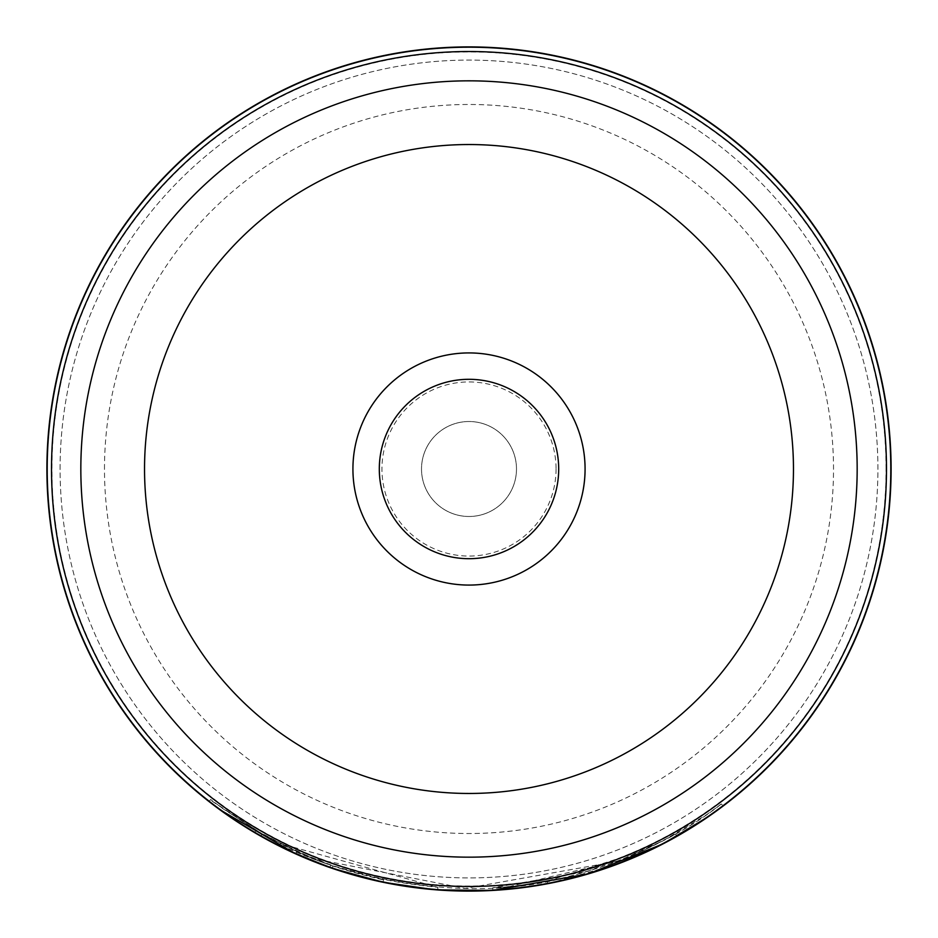 <?xml version="1.0" encoding="UTF-8"?>
<svg xmlns="http://www.w3.org/2000/svg" width="938" height="938" viewBox="0 0 938 938"><rect width="100%" height="100%" fill="white"/><g stroke="black" fill="none" stroke-linecap="round" stroke-linejoin="round"><path stroke-width="0.7" stroke-dasharray="4.69 3.52" d="M47.557 469A421.443 421.443 0 0 1 469 47.557A421.443 421.443 0 0 1 890.443 469A421.443 421.443 0 0 1 469 890.443A421.443 421.443 0 0 1 47.557 469A421.443 421.443 0 0 1 469 47.557A421.443 421.443 0 0 1 890.443 469A421.443 421.443 0 0 1 469 890.443A421.443 421.443 0 0 1 47.557 469M556.058 469A87.058 87.058 0 0 1 469 556.058A87.058 87.058 0 0 1 381.942 469A87.058 87.058 0 0 1 469 381.942A87.058 87.058 0 0 1 556.058 469M516.486 469A47.486 47.486 0 0 1 469 516.486A47.486 47.486 0 0 1 421.514 469A47.486 47.486 0 0 1 469 421.514A47.486 47.486 0 0 1 516.486 469A47.486 47.486 0 0 1 469 516.486A47.486 47.486 0 0 1 421.514 469A47.486 47.486 0 0 1 469 421.514A47.486 47.486 0 0 1 516.486 469M379.304 469A89.696 89.696 0 0 0 469 558.696A89.696 89.696 0 0 0 558.696 469A89.696 89.696 0 0 0 469 379.304A89.696 89.696 0 0 0 379.304 469M46.9 469A422.1 422.1 0 0 1 469 46.9A422.1 422.1 0 0 1 891.1 469A422.1 422.1 0 0 1 469 891.1A422.1 422.1 0 0 1 46.9 469A422.1 422.1 0 0 1 469 46.9A422.1 422.1 0 0 1 891.1 469A422.1 422.1 0 0 1 469 891.1A422.1 422.1 0 0 1 46.9 469A422.1 422.1 0 0 1 469 46.9A422.1 422.1 0 0 1 891.1 469A422.1 422.1 0 0 1 469 891.1A422.1 422.1 0 0 1 46.9 469M60.091 469A408.909 408.909 0 0 1 469 60.091A408.909 408.909 0 0 1 877.909 469A408.909 408.909 0 0 1 469 877.909A408.909 408.909 0 0 1 60.091 469A408.909 408.909 0 0 1 469 60.091A408.909 408.909 0 0 1 877.909 469A408.909 408.909 0 0 1 469 877.909A408.909 408.909 0 0 1 60.091 469M296.502 854.248L295.681 853.873C335.136 872.645 382.47 884.663 437.683 889.939L433.473 889.599M327.409 866.642L382.985 882.248L383.525 879.656L333.096 865.833L296.771 851.47C335.968 870.112 383.009 882.06 437.87 887.301L280.122 843.532L278.938 845.888A422.1 422.1 0 0 0 329.766 867.474C327.878 867.967 384.369 883.643 382.985 882.248L335.593 869.467M322.402 864.824L317.325 862.901M309.294 859.724L302.411 856.84M292.808 852.572L290.874 851.669M288.154 850.403L286.172 849.453M284.789 848.784L283.182 847.999M283.112 847.964L279.078 845.959M233.48 819.284L260.846 836.204L295.904 853.979L296.994 851.575L256.027 830.376L270.601 838.572L313.749 858.669L465.318 888.45L617.38 861.342L660.868 842.007L675.583 834.07L642.131 851.071L547.229 881.099A419.462 419.462 0 0 1 492.755 887.794L587.516 871.367L661.478 841.691L706.584 814.7L721.474 803.972L723.057 806.082L708.073 816.869L662.685 844.036L588.243 873.911L492.907 890.42L636.093 856.617M278.258 845.548L271.258 841.914M256.027 830.376L254.69 832.651L287.661 850.168M385.776 882.81L387.511 883.162M388.918 883.432L437.225 889.904M661.419 844.692L665.089 842.781M616.336 864.555L547.722 883.69L547.229 881.099L547.722 883.69M436.123 889.822L399.002 885.261M382.458 882.13L337.176 869.983M322.52 864.871L295.833 853.943M219.691 809.611L219 809.095M492.755 887.794L492.907 890.42L492.755 887.794C617.274 881.896 708.026 814.805 719.129 805.73C734.501 791.273 680.824 847.143 569.413 876.268C458.858 908.969 314.136 871.015 255.394 830.001C193.486 788.917 195.737 790.23 262.148 833.905L296.994 851.575M209.045 801.556L210.663 799.469L223.432 809.06L262.148 833.905L260.846 836.204M332.24 868.33L333.096 865.833M295.681 853.873L296.771 851.47M437.683 889.939L437.87 887.301L437.683 889.939M329.766 867.474L330.645 864.988A419.462 419.462 0 0 1 280.122 843.532M330.645 864.988C328.71 865.469 384.932 881.063 383.525 879.656L382.985 882.248L383.525 879.656M886.082 469A417.082 417.082 0 0 0 469 51.918A417.082 417.082 0 0 0 51.918 469A417.082 417.082 0 0 0 469 886.082A417.082 417.082 0 0 0 886.082 469M104.481 469A364.519 364.519 0 0 1 469 104.481A364.519 364.519 0 0 1 833.519 469A364.519 364.519 0 0 1 469 833.519A364.519 364.519 0 0 1 104.481 469M675.583 834.07L676.873 836.368"/><path stroke-width="1.41" d="M585.078 469A116.078 116.078 0 0 1 469 585.078A116.078 116.078 0 0 1 352.923 469A116.078 116.078 0 0 1 469 352.923A116.078 116.078 0 0 1 585.078 469M379.304 469A89.696 89.696 0 0 0 469 558.696A89.696 89.696 0 0 0 558.696 469A89.696 89.696 0 0 0 469 379.304A89.696 89.696 0 0 0 379.304 469M51.52 469A417.48 417.48 0 0 1 469 51.52A417.48 417.48 0 0 1 886.48 469A417.48 417.48 0 0 1 469 886.48A417.48 417.48 0 0 1 51.52 469M46.9 469A422.1 422.1 0 0 1 469 46.9A422.1 422.1 0 0 1 891.1 469A422.1 422.1 0 0 1 469 891.1A422.1 422.1 0 0 1 46.9 469M433.473 889.599L382.985 882.248L332.24 868.33L292.808 852.572M335.593 869.467L322.402 864.824M317.325 862.901L309.294 859.724M302.411 856.84L296.502 854.248M290.874 851.669L288.154 850.403M286.172 849.453L284.789 848.784M295.904 853.979L278.258 845.548M271.258 841.914L254.831 832.733M287.661 850.168L327.409 866.642M382.985 882.248L385.776 882.81M387.511 883.162L388.918 883.432M547.722 883.69A422.1 422.1 0 0 1 492.907 890.42L437.683 889.939L492.907 890.408L588.255 873.899L662.685 844.036L708.073 816.869L723.057 806.082M636.093 856.617L661.419 844.692M665.089 842.781L676.497 836.579M676.544 836.544L661.571 844.622L616.336 864.555M437.225 889.904L436.123 889.822M399.002 885.261L382.458 882.13M337.176 869.983L322.52 864.871M295.833 853.943L219.691 809.611M219 809.095L233.48 819.284M80.832 469A388.168 388.168 0 0 1 469 80.832A388.168 388.168 0 0 1 857.168 469A388.168 388.168 0 0 1 469 857.168A388.168 388.168 0 0 1 80.832 469M144.534 469A324.466 324.466 0 0 1 469 144.534A324.466 324.466 0 0 1 793.466 469A324.466 324.466 0 0 1 469 793.466A324.466 324.466 0 0 1 144.534 469"/></g></svg>

